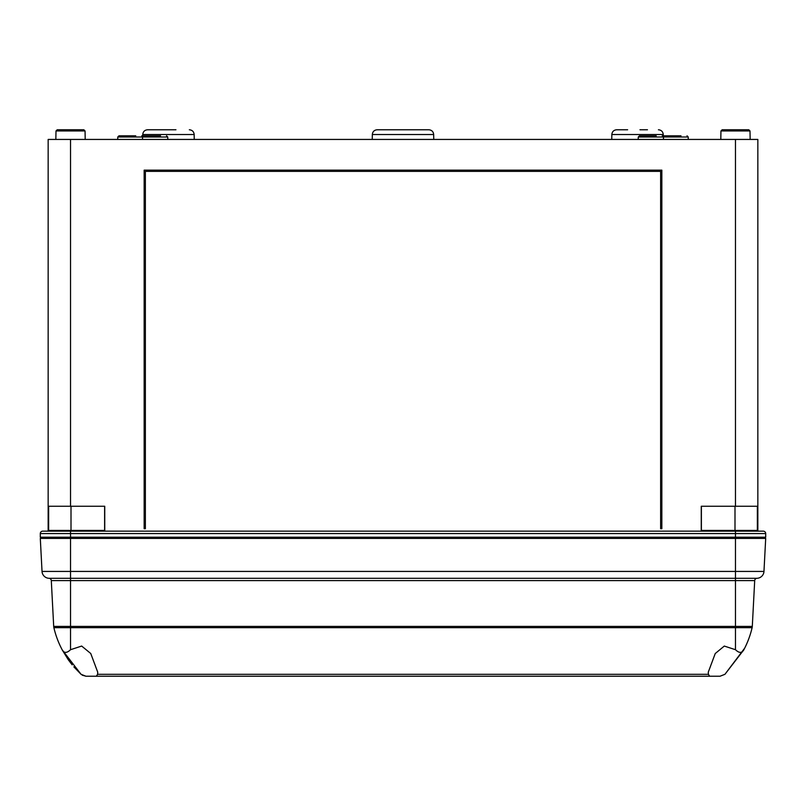 <?xml version="1.0" encoding="UTF-8"?>
<svg xmlns="http://www.w3.org/2000/svg" width="806" height="806" viewBox="0 0 806 806"><rect width="100%" height="100%" fill="white"/><g stroke="black" fill="none" stroke-linecap="round" stroke-linejoin="round"><path stroke-width="1.21" d="M639.964 129.766L647.46 129.766M611.754 139.438L611.835 134.521C612.157 131.62 613.769 130.038 616.671 129.766L627.632 129.766L616.671 129.766M55.846 139.438L55.997 130.955L57.206 129.766L83.844 129.766L85.053 130.955L85.204 139.438M661.847 170.147L661.847 528.736L660.638 528.736L660.638 171.356L145.362 171.356L145.362 528.736L144.153 528.736L144.153 170.147L661.847 170.147M47.655 538.408L47.594 537.199M758.345 538.408L758.406 537.199M735.475 139.438L735.475 506.249L757.842 506.249L757.842 139.438L48.159 139.438L48.159 531.154L42.718 531.154A2.418 2.418 0 0 0 40.3 533.572L40.3 537.199L765.7 537.199L765.7 533.572A2.418 2.418 0 0 0 763.282 531.154L70.525 531.154L70.525 578.295L757.015 578.295A2.418 2.418 0 0 0 754.698 580.592A2.418 2.418 0 0 1 757.015 578.295A2.418 2.418 0 0 0 754.698 580.592A2.418 2.418 0 0 1 757.015 578.295A7.254 7.254 0 0 0 763.967 571.434L765.7 538.408L40.3 538.408L42.033 571.434A7.254 7.254 0 0 0 48.985 578.295L70.525 578.295L70.525 649.707C66.868 653.213 64.087 653.263 62.193 649.848L81.063 674.31L73.86 666.874M757.842 506.249L757.842 531.154L763.282 531.154A2.418 2.418 0 0 1 765.7 533.572L735.475 533.572L735.475 649.707C739.102 653.213 741.883 653.263 743.807 649.848L724.937 674.31L744.643 648.215M753.005 531.154L735.475 531.154L735.475 533.572L40.3 533.572A2.418 2.418 0 0 1 42.718 531.154L70.525 531.154M70.525 139.438L70.525 506.249L48.159 506.249M104.74 531.154L104.74 506.249L70.525 506.249M735.475 506.249L701.26 506.249L701.26 531.154M175.95 129.766L147.579 129.766C144.677 130.038 143.065 131.62 142.743 134.521L142.712 136.285M663.036 137L664.245 135.811L670.249 135.811M681.01 135.811L664.245 135.811M155.155 135.811L143.77 135.811L142.561 137L117.777 137L118.986 135.811L135.751 135.811M143.77 135.811L160.535 135.811M166.54 135.811L167.749 137L142.561 137L142.521 139.438M638.211 139.438L638.251 137L639.46 135.811L650.845 135.811M639.46 135.811L656.225 135.811M118.986 135.811L124.99 135.811M101.717 530.429L101.717 531.154M87.028 530.429L87.028 531.154M55.171 530.429L55.171 531.154M52.753 530.429L52.753 531.154M704.283 530.429L704.283 531.154M753.247 530.429L753.247 531.154M750.829 530.429L750.829 531.154M718.972 530.429L718.972 531.154M395.504 129.766L390.305 129.766M415.695 129.766L428.832 129.766L415.695 129.766M377.168 129.766C374.266 130.038 372.654 131.62 372.332 134.521C372.654 131.62 374.266 130.038 377.168 129.766L428.832 129.766C431.734 130.038 433.346 131.63 433.668 134.521C433.346 131.63 431.734 130.038 428.832 129.766M720.796 139.438L720.947 130.955L722.156 129.766L748.794 129.766L750.003 130.955L750.154 139.438M748.794 129.766L750.003 130.955L720.947 130.955L722.156 129.766L727.858 129.766M83.844 129.766L85.053 130.955L55.997 130.955L57.206 129.766L62.908 129.766M160.958 129.766L147.579 129.766C144.677 130.038 143.065 131.62 142.743 134.521L194.165 134.521C193.843 131.63 192.231 130.038 189.329 129.766C192.231 130.038 193.843 131.63 194.165 134.521L194.246 139.438M752.119 627.673L752.3 626.403L752.119 627.673A91.884 91.884 0 0 1 743.807 649.848A91.884 91.884 0 0 0 752.119 627.673L752.119 627.673A7.254 7.254 0 0 0 752.3 626.403L754.698 580.592L51.302 580.592L53.7 626.403A7.254 7.254 0 0 0 53.881 627.673L53.881 627.673A91.884 91.884 0 0 0 62.193 649.848A91.884 91.884 0 0 1 53.881 627.673L752.119 627.673M735.475 649.707L724.292 646.069L715.234 653.545L708.273 672.194L708.403 674.31L709.683 676.234L720.02 676.234L96.317 676.234L97.597 674.31L96.317 676.234L85.98 676.234L82.172 675.146M72.167 664.859L68.429 659.943M68.349 659.842L62.435 650.281M61.055 647.621L60.571 646.624M61.185 647.883L60.48 646.452M81.063 674.31L85.98 676.234L96.317 676.234M752.3 626.403L53.7 626.403M51.302 580.592A2.418 2.418 0 0 0 48.985 578.295A2.418 2.418 0 0 1 51.302 580.592A2.418 2.418 0 0 0 48.985 578.295A2.418 2.418 0 0 1 51.302 580.592M708.403 674.31L97.597 674.31L97.728 672.194L90.746 653.505L81.678 646.059L70.525 649.707M720.02 676.234L724.937 674.31M734.87 530.429L734.87 531.154M86.847 530.429L86.847 531.154M757.368 530.429L757.368 506.249L757.368 530.429L701.381 530.429L701.381 506.249M104.619 506.249L104.619 530.429L48.632 530.429L48.632 506.249L48.632 530.429M611.835 134.521L663.257 134.521C662.935 131.63 661.323 130.038 658.421 129.766C661.323 130.038 662.935 131.63 663.257 134.521L663.288 136.285M638.251 137L688.223 137L687.014 135.811L688.223 137L688.264 139.438M372.241 139.438L372.332 134.521L433.668 134.521L433.759 139.438M48.985 578.295A7.254 7.254 0 0 1 42.033 571.434L763.967 571.434A7.254 7.254 0 0 1 757.015 578.295M734.991 530.429L734.991 506.249M71.009 530.429L71.009 506.249M142.964 137L141.755 135.811L142.964 137M167.749 137L167.789 139.438M663.479 139.438L663.439 137L662.23 135.811M117.777 137L117.736 139.438M719.154 530.429L719.154 531.154M71.129 530.429L71.129 531.154"/></g></svg>
